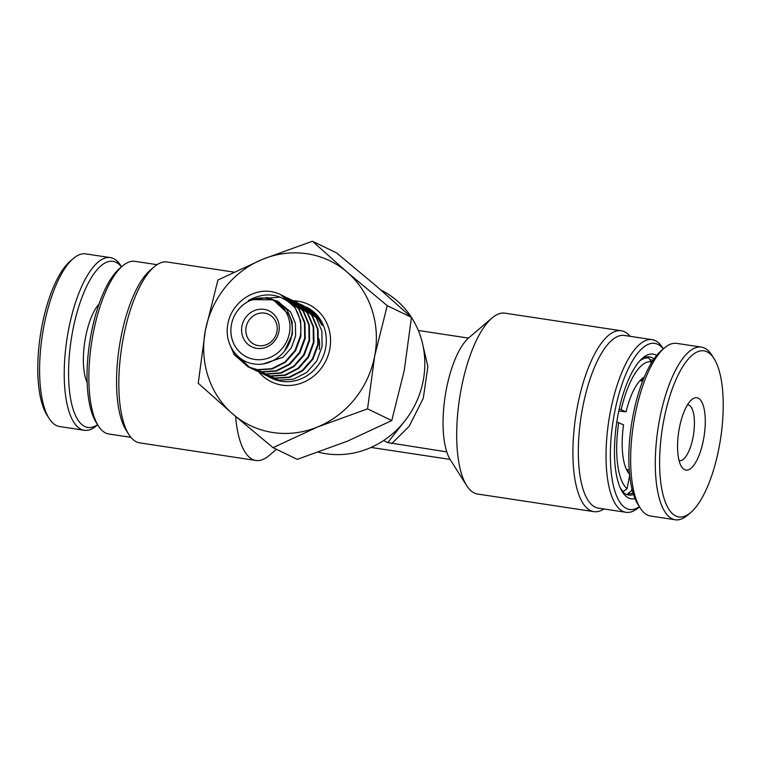 <?xml version="1.0" encoding="UTF-8"?>
<svg xmlns="http://www.w3.org/2000/svg" width="761" height="761" viewBox="0 0 761 761"><rect width="100%" height="100%" fill="white"/><g stroke="black" fill="none" stroke-linecap="round" stroke-linejoin="round"><path stroke-width="1.14" d="M318.459 452.196A87.315 81.256 -64.2 0 0 326.117 453.756A87.315 81.256 -64.2 0 0 410.617 412.719A87.315 81.256 -64.2 0 0 411.444 317.366M98.378 425.932L96.2 422.488A83.986 29.546 -81.4 0 1 91.149 333.832A83.986 29.546 -81.4 0 1 119.506 268.585L122.607 265.941A87.315 30.716 98.6 0 0 93.127 333.765A87.315 30.716 98.6 0 0 98.378 425.932A87.315 30.716 98.6 0 0 108.842 433.989L130.911 437.337M157.051 264.676L134.982 261.337A87.315 30.716 98.6 0 0 122.607 265.941M128.818 434.436L126.088 430.127A87.315 30.716 -81.4 0 1 120.837 337.96A87.315 30.716 -81.4 0 1 150.317 270.136L154.198 266.826A91.472 32.181 98.6 0 0 123.311 337.884A91.472 32.181 98.6 0 0 128.818 434.436A91.472 32.181 98.6 0 0 139.767 442.883L255.981 460.481A91.472 32.181 -81.4 0 1 235.625 416.457M233.798 272.096L167.163 262.003A91.472 32.181 98.6 0 0 154.198 266.826M634.988 498.598A73.18 25.75 -81.4 0 1 622.441 492.044A73.18 25.75 -81.4 0 1 618.037 414.802A73.18 25.75 -81.4 0 1 642.75 357.955A73.18 25.75 -81.4 0 1 656.676 355.406M621.376 490.198A69.85 24.58 98.6 0 0 628.624 495.04A69.85 24.58 98.6 0 0 633.494 494.469M663.259 348.966A83.986 29.546 98.6 0 0 614.479 413.08A83.986 29.546 98.6 0 0 639.373 506.693M639.44 506.807L638.393 507.711A87.315 30.716 -81.4 0 1 626.018 512.305A87.315 30.716 -81.4 0 1 610.303 412.082A87.315 30.716 -81.4 0 1 652.158 339.653A87.315 30.716 -81.4 0 1 662.622 347.71L663.354 348.88M652.158 339.653L624.458 335.458A87.315 30.716 98.6 0 0 582.593 407.886A87.315 30.716 98.6 0 0 598.308 508.11L626.018 512.305M603.949 508.966A91.472 32.181 -81.4 0 1 593.837 511.639A91.472 32.181 -81.4 0 1 577.38 406.65A91.472 32.181 -81.4 0 1 621.233 330.769A91.472 32.181 -81.4 0 1 630.089 336.314M418.341 330.493L468.481 338.093A66.521 23.41 98.6 0 0 446.307 389.518A66.521 23.41 98.6 0 0 446.774 451.882L387.758 442.598L404.652 421.166M621.233 330.769L505.019 313.171A91.472 32.181 98.6 0 0 492.053 317.984A91.472 32.181 98.6 0 0 461.166 389.052A91.472 32.181 98.6 0 0 466.674 485.604A91.472 32.181 98.6 0 0 477.623 494.041L593.837 511.639M468.481 338.093A66.521 23.41 -81.4 0 1 468.766 337.836L492.053 317.984M387.758 442.598L383.554 440.571M421.955 341.213L427.891 366.517L423.278 398.307L409.199 426.255L391.801 443.558M371.026 447.449L450.103 459.416M319.154 349.556A24.942 23.21 -64.2 0 0 318.888 338.655M466.674 485.604L450.303 459.739A66.521 23.41 -81.4 0 1 446.774 451.882M654.022 358.916A69.85 24.58 98.6 0 0 649.542 356.919A69.85 24.58 98.6 0 0 641.181 359.401M276.414 449.294L268.947 455.658A91.472 32.181 -81.4 0 1 255.981 460.481M411.435 317.337A87.315 81.256 -64.2 0 0 380.966 290.103M316.395 317.765A34.92 32.504 -64.2 0 0 311.934 314.949M278.897 331.653A19.957 18.568 115.8 0 1 256.704 348.357A19.957 18.568 115.8 0 1 241.96 326.06A19.957 18.568 115.8 0 1 264.153 309.356A19.957 18.568 115.8 0 1 278.897 331.653M246.136 327.059A16.628 15.477 -64.2 0 0 254.298 344.362A16.628 15.477 -64.2 0 0 276.918 331.72A16.628 15.477 -64.2 0 0 268.757 314.407A16.628 15.477 -64.2 0 0 246.136 327.059M289.389 333.242A31.287 29.118 -64.2 0 0 266.264 298.283A31.287 29.118 -64.2 0 0 231.468 324.471A31.287 29.118 -64.2 0 0 254.593 359.43A31.287 29.118 -64.2 0 0 289.389 333.242M288.819 314.398C291.786 320.467 292.814 326.945 291.891 333.841C289.741 352.724 270.754 367.135 253.67 363.882C236.319 361.58 224.238 342.916 227.786 324.586C230.811 303.962 252.034 288.067 271.734 291.682A39.601 36.851 115.8 0 1 280.39 294.517A39.601 36.851 115.8 0 1 294.964 307.767C281.503 293.556 265.97 291.149 248.362 300.538L251.929 299.606L273.209 299.834L288.819 314.398M299.844 303.981L303.42 305.637L315.939 315.454L322.179 325.461C321.418 322.54 319.725 319.401 317.09 316.062L306.16 306.959A39.601 36.851 -64.2 0 1 325.594 348.167A39.601 36.851 -64.2 0 1 271.725 378.284L267.644 376.238M321.932 325.004L320.419 321.066L317.09 316.062L313.684 312.971M301.775 304.838L316.043 317.232L321.865 331.121L322.103 346.483L316.757 361.009L306.693 372.49L293.47 379.206L279.154 380.167L269.518 377.218M295.487 301.879L297.97 303.002L312.238 315.396L318.06 329.285L318.298 344.647L312.952 359.163L302.888 370.655L289.665 377.37L275.349 378.322L263.287 374.136M297.418 302.735L311.696 315.13L317.518 329.018L317.756 344.391L312.41 358.907L302.345 370.388L289.123 377.114L274.807 378.065L265.161 375.116M291.14 299.777L293.613 300.899L307.882 313.294L313.703 327.182L313.941 342.545L308.605 357.071L298.531 368.552L285.318 375.268L271.002 376.229L258.94 372.034M269.337 297.932L280.267 297.18M286.517 298.236L288.571 298.835M288.866 298.93L290.854 299.663M293.071 300.643L307.339 313.028L313.161 326.926L313.399 342.288L308.053 356.804L297.989 368.286L284.766 375.011L270.45 375.963L260.814 373.014M286.783 297.675L289.266 298.797L303.534 311.192L309.356 325.08L309.594 340.443L304.248 354.968L294.184 366.45L280.961 373.166L266.645 374.127L254.583 369.932M288.714 298.54L302.992 310.926L308.814 324.823L309.052 340.186L303.706 354.702L293.641 366.184L280.419 372.909L266.103 373.86L256.457 370.911M282.436 295.572L284.909 296.695L299.178 309.09L304.999 322.978L305.237 338.35L299.901 352.866L289.827 364.348L276.614 371.073L262.298 372.024L250.236 367.839M284.367 296.438L298.635 308.833L304.457 322.721L304.695 338.084L299.349 352.6L289.285 364.091L276.062 370.807L261.746 371.758L252.11 368.819M256.733 371.045L254.868 370.046M254.326 369.789L252.519 368.666M252.376 368.942L250.512 367.944M249.969 367.687L238.64 356.928M280.476 294.555L294.83 306.987L300.652 320.885L300.89 336.248L295.544 350.764L285.48 362.246L272.257 368.971L257.941 369.922L248.295 366.973L234.188 354.664L229.384 343.373M248.029 366.84L234.73 354.921L230.802 346.702M294.964 307.767C300.186 316.357 301.974 325.765 300.348 335.981L295.002 350.498L284.937 361.989L271.715 368.705L257.399 369.656L247.753 366.716M312.419 241.227L336.638 252.928L376.733 286.44L411.454 317.356L404.3 370.265L391.763 420.567L347.206 441.266L297.256 459.359L273.037 447.668L317.594 426.969L367.544 408.876L374.688 355.967L387.225 305.656L347.13 272.143L312.419 241.227L262.478 259.33L217.912 280.019L205.375 330.331L198.231 383.24L232.942 414.155L273.037 447.668M391.763 420.567L367.544 408.876M411.454 317.356L387.225 305.656M205.375 330.331A91.472 85.118 115.8 0 1 262.478 259.33A91.472 85.118 115.8 0 1 347.13 272.143A91.472 85.118 -64.2 0 1 374.688 355.967A91.472 85.118 115.8 0 1 317.594 426.969A91.472 85.118 115.8 0 1 232.942 414.155A91.472 85.118 115.8 0 1 205.375 330.331M629.414 472.429L628.434 472.277M627.777 493.651L628.044 493.699A68.604 24.133 -81.4 0 1 627.777 493.651L631.487 490.845L631.896 488.676M649.913 359.696L653.147 360.181M641.133 379.834L643.055 380.12M650.95 363.682L651.311 361.817L648.857 358.079A68.604 24.133 -81.4 0 0 648.591 358.031A68.604 24.133 -81.4 0 0 639.678 360.99M618.788 411.092L626.056 411.825A50.721 17.845 -81.4 0 1 641.799 378.854A50.721 17.845 -81.4 0 1 644.272 377.142M619.235 409.018L626.056 411.825M629.575 474.17A50.721 17.845 -81.4 0 1 627.72 471.801A50.721 17.845 -81.4 0 1 623.573 424.828L616.79 422.032M626.664 469.898A47.401 16.675 -81.4 0 0 627.378 470.669L629.832 474.417M622.355 491.378L623.392 491.53L627.093 488.733L629.68 475.187M633.047 493.033A68.604 24.133 -81.4 0 1 628.044 493.699M632.467 490.959A65.275 22.963 -81.4 0 1 631.487 490.845M640.22 380.357A47.401 16.675 -81.4 0 1 643.492 379.026M623.392 491.53A68.604 24.133 -81.4 0 1 620.405 488.239M621.223 409.494A65.275 22.963 -81.4 0 1 651.311 361.817M627.093 488.733A65.275 22.963 -81.4 0 1 618.75 422.498M703.478 439.734A36.585 12.87 -81.4 0 1 681.561 466.702A36.585 12.87 -81.4 0 1 679.354 428.082A36.585 12.87 -81.4 0 1 691.711 399.658A36.585 12.87 -81.4 0 1 703.478 439.734M679.097 460.614A28.271 9.95 98.6 0 0 679.487 460.69A28.271 9.95 98.6 0 0 693.043 437.242A28.271 9.95 98.6 0 0 687.954 404.785A28.271 9.95 98.6 0 0 687.563 404.747M640.182 507.977L638.003 504.533A83.986 29.546 -81.4 0 1 632.952 415.877A83.986 29.546 -81.4 0 1 661.309 350.631L664.41 347.986A87.315 30.716 98.6 0 0 634.931 415.81A87.315 30.716 98.6 0 0 640.182 507.977A87.315 30.716 98.6 0 0 650.645 516.044L675.264 519.773A87.315 30.716 -81.4 0 1 659.559 419.549A87.315 30.716 -81.4 0 1 701.414 347.111A87.315 30.716 -81.4 0 1 711.868 355.168L714.056 358.621A83.986 29.546 98.6 0 0 663.735 420.538A83.986 29.546 98.6 0 0 690.75 512.524A83.986 29.546 98.6 0 0 719.107 447.278A83.986 29.546 98.6 0 0 714.056 358.621M701.414 347.111L676.786 343.382A87.315 30.716 98.6 0 0 664.41 347.986M690.75 512.524L687.64 515.168A87.315 30.716 -81.4 0 1 675.264 519.773M121.456 266.921A83.986 29.546 98.6 0 0 72.676 331.035A83.986 29.546 98.6 0 0 97.57 424.648M97.646 424.762L96.59 425.665A87.315 30.716 -81.4 0 1 84.214 430.26A87.315 30.716 -81.4 0 1 68.5 330.036A87.315 30.716 -81.4 0 1 110.355 257.608A87.315 30.716 -81.4 0 1 120.818 265.665L121.56 266.835M49.132 418.474L46.944 415.03A83.986 29.546 -81.4 0 1 41.893 326.374A83.986 29.546 -81.4 0 1 70.25 261.128L73.36 258.483A87.315 30.716 98.6 0 0 43.872 326.307A87.315 30.716 98.6 0 0 49.132 418.474A87.315 30.716 98.6 0 0 59.586 426.531L84.214 430.26M110.355 257.608L85.736 253.879A87.315 30.716 98.6 0 0 73.36 258.483M87.144 382.602A44.899 15.8 -81.4 0 1 85.565 337.256A44.899 15.8 -81.4 0 1 99.054 304M293.365 300.785A42.93 39.953 115.8 0 1 329.77 349.166A42.93 39.953 115.8 0 1 299.939 383.601A42.93 39.953 115.8 0 1 258.835 371.996M277.156 300.947L290.569 311.877L295.392 323.282L295.639 335.896L291.301 347.825L283.102 357.261L263.392 363.853M248.362 300.538L267.292 297.532L278.602 301.822L287.306 310.298L292.129 321.713L292.376 334.326L284.348 351.392M273.675 300.024L277.679 301.251M277.594 302.031L279.725 302.574M311.924 314.93L315.729 316.776M644.786 357.461L648.591 358.031M639.915 380.69L642.665 381.109M626.465 469.489L629.223 469.908"/></g></svg>

